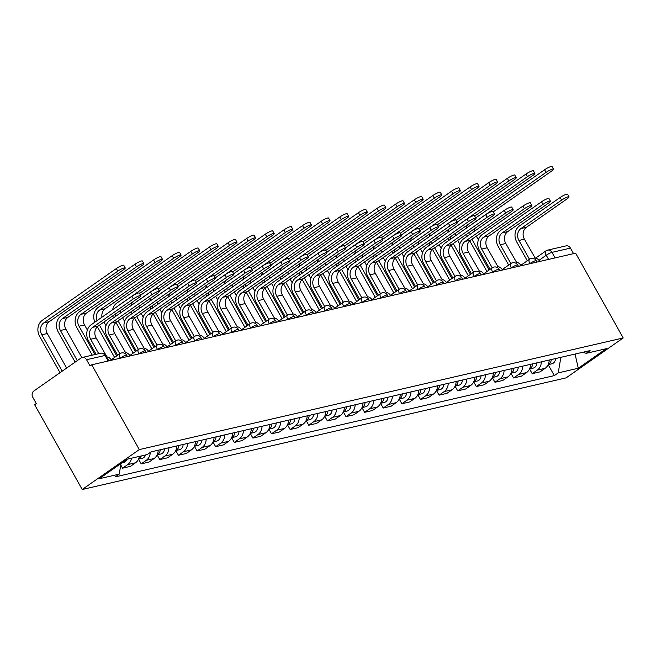 <?xml version="1.0" encoding="UTF-8"?>
<svg xmlns="http://www.w3.org/2000/svg" width="656" height="656" viewBox="0 0 656 656"><rect width="100%" height="100%" fill="white"/><g stroke="black" fill="none" stroke-linecap="round" stroke-linejoin="round"><path stroke-width="0.98" d="M91.733 364.793L90.061 365.958L86.567 359.726A4.674 3.985 -103 0 0 82.189 357.495A4.674 3.985 -103 0 0 80.983 358.037L33.874 390.968A4.674 3.985 -103 0 0 32.8 397.315L36.293 403.538L34.629 404.703L82.213 489.499L566.103 377.881L623.2 337.963L139.31 449.59L91.733 364.793L575.615 253.167L623.2 337.963M535.444 258.21L545.948 250.871A4.674 2.321 55 0 1 546.366 250.682A4.674 3.985 77 0 1 547.571 250.141L566.079 245.877A4.674 3.985 77 0 1 570.458 248.107L551.958 252.371A4.674 0.795 150.7 0 0 546.235 255.25L538.978 260.325M573.565 253.642L570.458 248.107M82.213 489.499L139.31 449.59M131.512 458.208A10.758 9.159 77 0 1 127.633 464.62L122.557 468.171L130.437 466.35L135.513 462.8A10.758 9.159 -103 0 0 139.392 456.387M120.77 464.989L122.557 468.171M150.298 452.419A10.758 9.159 77 0 1 146.255 460.323L141.179 463.874L149.051 462.054L154.127 458.511A10.758 9.159 -103 0 0 158.194 450.221M145.55 454.969A5.847 4.977 77 0 1 142.139 458.323L138.523 459.151L141.179 463.874M168.936 447.745A10.758 9.159 77 0 1 164.877 456.027L159.793 459.577L167.674 457.765L172.749 454.214A10.758 9.159 -103 0 0 176.808 445.924M164.467 448.778A5.847 4.977 77 0 1 160.753 454.026L157.145 454.854L159.793 459.577M187.55 443.448A10.758 9.159 77 0 1 183.491 451.738L178.416 455.28L186.296 453.468L191.372 449.918A10.758 9.159 -103 0 0 195.431 441.627M183.09 444.481A5.847 4.977 77 0 1 179.375 449.729L175.767 450.565L178.416 455.28M206.173 439.151A10.758 9.159 77 0 1 202.114 447.441L197.038 450.992L204.918 449.171L209.994 445.621A10.758 9.159 -103 0 0 214.053 437.339M201.712 440.184A5.847 4.977 77 0 1 197.997 445.432L194.389 446.269L197.038 450.992M224.795 434.854A10.758 9.159 77 0 1 220.736 443.144L215.66 446.695L223.532 444.875L228.608 441.324A10.758 9.159 -103 0 0 232.675 433.042M220.326 435.887A5.847 4.977 77 0 1 216.619 441.135L213.003 441.972L215.66 446.695M243.417 430.566A10.758 9.159 77 0 1 239.358 438.848L234.274 442.398L242.154 440.578L247.23 437.027A10.758 9.159 -103 0 0 251.289 428.745M238.948 431.591A5.847 4.977 77 0 1 235.233 436.847L231.625 437.675L234.274 442.398M262.031 426.269A10.758 9.159 77 0 1 257.972 434.551L252.896 438.101L260.776 436.281L265.852 432.739A10.758 9.159 -103 0 0 269.911 424.448M257.57 427.294A5.847 4.977 77 0 1 253.856 432.55L250.248 433.378L252.896 438.101M280.653 421.972A10.758 9.159 77 0 1 276.594 430.254L271.518 433.805L279.399 431.992L284.474 428.442A10.758 9.159 -103 0 0 288.533 420.152M268.87 429.081L271.518 433.805M299.275 417.675A10.758 9.159 77 0 1 295.216 425.965L290.141 429.508L298.013 427.696L303.097 424.145A10.758 9.159 -103 0 0 307.156 415.863M294.806 418.708A5.847 4.977 77 0 1 291.1 423.956L287.484 424.793L290.141 429.508M317.898 413.378A10.758 9.159 77 0 1 313.839 421.669L308.755 425.219L316.635 423.399L321.711 419.848A10.758 9.159 -103 0 0 325.77 411.566M313.429 414.412A5.847 4.977 77 0 1 309.714 419.66L306.106 420.496L308.755 425.219M336.512 409.09A10.758 9.159 77 0 1 332.453 417.372L327.377 420.922L335.257 419.102L340.333 415.551A10.758 9.159 -103 0 0 344.392 407.269M332.051 410.115A5.847 4.977 77 0 1 328.336 415.371L324.728 416.199L327.377 420.922M355.134 404.793A10.758 9.159 77 0 1 351.075 413.075L345.999 416.626L353.879 414.805L358.955 411.263A10.758 9.159 -103 0 0 363.014 402.973M350.673 405.818A5.847 4.977 77 0 1 346.958 411.074L343.35 411.902L345.999 416.626M373.756 400.496A10.758 9.159 77 0 1 369.697 408.778L364.621 412.329L372.493 410.517L377.577 406.966A10.758 9.159 -103 0 0 381.636 398.676M361.973 407.606L364.621 412.329M392.378 396.199A10.758 9.159 77 0 1 388.319 404.49L383.235 408.032L391.115 406.22L396.191 402.669A10.758 9.159 -103 0 0 400.25 394.387M387.909 397.233A5.847 4.977 77 0 1 384.195 402.481L380.587 403.317L383.235 408.032M410.992 391.903A10.758 9.159 77 0 1 406.933 400.193L401.857 403.743L409.738 401.923L414.813 398.372A10.758 9.159 -103 0 0 418.872 390.09M406.531 392.936A5.847 4.977 77 0 1 402.817 398.184L399.209 399.02L401.857 403.743M429.614 387.614A10.758 9.159 77 0 1 425.555 395.896L420.48 399.447L428.36 397.626L433.436 394.076A10.758 9.159 -103 0 0 437.495 385.794M425.154 388.639A5.847 4.977 77 0 1 421.439 393.887L417.831 394.723L420.48 399.447M448.237 383.317A10.758 9.159 77 0 1 444.178 391.599L439.102 395.15L446.974 393.329L452.058 389.787A10.758 9.159 -103 0 0 456.117 381.497M443.768 384.342A5.847 4.977 77 0 1 440.061 389.598L436.445 390.427L439.102 395.15M466.859 379.02A10.758 9.159 77 0 1 462.8 387.302L457.716 390.853L465.596 389.041L470.672 385.49A10.758 9.159 -103 0 0 474.731 377.2M462.39 380.054A5.847 4.977 77 0 1 458.675 385.302L455.067 386.13L457.716 390.853M485.481 374.724A10.758 9.159 77 0 1 481.414 383.014L476.338 386.556L484.218 384.744L489.294 381.193A10.758 9.159 -103 0 0 493.353 372.903M481.012 375.757A5.847 4.977 77 0 1 477.297 381.005L473.689 381.841L476.338 386.556M504.095 370.427A10.758 9.159 77 0 1 500.036 378.717L494.96 382.268L502.84 380.447L507.916 376.897A10.758 9.159 -103 0 0 511.975 368.615M499.634 371.46A5.847 4.977 77 0 1 495.92 376.708L492.312 377.544L494.96 382.268M522.717 366.13A10.758 9.159 77 0 1 518.658 374.42L513.582 377.971L521.454 376.15L526.538 372.6A10.758 9.159 -103 0 0 530.597 364.318M518.248 367.163A5.847 4.977 77 0 1 514.542 372.411L510.926 373.248L513.582 377.971M541.339 361.841A10.758 9.159 77 0 1 537.28 370.123L532.196 373.674L540.077 371.854L545.152 368.303A10.758 9.159 -103 0 0 549.211 360.021M536.87 362.866A5.847 4.977 77 0 1 533.156 368.123L529.548 368.951L532.196 373.674M121.024 463.489L119.22 474.14L99.171 478.765L127.133 459.216L147.19 454.592L151.101 451.861L590.105 350.591L586.193 353.322L606.251 348.697L578.28 368.246L558.231 372.87L560.855 357.34M119.22 474.14L115.308 476.879L554.312 375.609L558.231 372.87M555.493 358.57A5.847 4.977 77 0 1 551.778 363.826L548.17 364.654L554.312 375.609M582.758 352.28L586.193 353.322M575.066 354.06L578.28 368.246M96.071 354.297L88.478 340.759A11.808 10.061 77 0 1 91.184 324.736L131.889 296.282A5.379 0.918 -29.3 0 1 136.587 293.65A5.379 0.918 -29.3 0 1 139.326 293.019L140.794 295.635A5.379 0.918 150.7 0 0 138.047 296.258A5.379 0.918 150.7 0 0 133.357 298.898L92.652 327.352A8.766 7.47 -103 0 0 90.643 339.25L98.736 353.682M92.652 327.352L98.146 326.081L138.842 297.627A5.379 0.918 150.7 0 0 140.794 295.635M111.512 360.234A4.674 2.321 55 0 0 107.018 357.028L96.129 337.979A8.766 7.47 -103 0 1 98.146 326.081M60.032 372.682L39.622 336.307A11.808 10.061 77 0 1 42.337 320.284L116.325 268.558A5.379 0.918 -29.3 0 1 121.024 265.918A5.379 0.918 -29.3 0 1 123.763 265.295L125.23 267.902A5.379 0.918 150.7 0 0 122.492 268.534A5.379 0.918 150.7 0 0 117.793 271.166L43.796 322.891A8.766 7.47 -103 0 0 41.787 334.79L62.197 371.165M66.65 368.057L47.273 333.527A8.766 7.47 -103 0 1 49.29 321.629L123.287 269.903A5.379 0.918 150.7 0 0 125.23 267.902M126.887 459.389A5.847 4.977 77 0 1 123.517 462.611L121.663 463.046M117.654 355.273L107.092 336.462A11.808 10.061 77 0 1 109.806 320.44L150.511 291.994A5.379 0.918 -29.3 0 1 155.201 289.353A5.379 0.918 -29.3 0 1 157.948 288.722L159.408 291.338A5.379 0.918 150.7 0 0 156.669 291.961A5.379 0.918 150.7 0 0 151.979 294.601L111.274 323.055A8.766 7.47 -103 0 0 109.257 334.954L119.818 353.764M111.274 323.055L116.768 321.784L157.465 293.339A5.379 0.918 150.7 0 0 159.408 291.338M130.126 355.937A4.674 2.321 55 0 0 125.64 352.731L114.751 333.683A8.766 7.47 -103 0 1 116.768 321.784M136.268 350.976L125.714 332.166A11.808 10.061 77 0 1 128.428 316.143L169.133 287.697A5.379 0.918 -29.3 0 1 173.824 285.057A5.379 0.918 -29.3 0 1 176.562 284.433L178.03 287.041A5.379 0.918 150.7 0 0 175.291 287.672A5.379 0.918 150.7 0 0 170.593 290.305L129.896 318.759A8.766 7.47 -103 0 0 127.879 330.657L138.432 349.468M129.896 318.759L135.382 317.488L176.087 289.042A5.379 0.918 150.7 0 0 178.03 287.041M148.748 351.641A4.674 2.321 55 0 0 144.263 348.434L133.373 329.394A8.766 7.47 -103 0 1 135.382 317.488M75.137 362.12L58.245 332.01A11.808 10.061 77 0 1 60.951 315.987L134.947 264.261A5.379 0.918 -29.3 0 1 139.646 261.621A5.379 0.918 -29.3 0 1 142.385 260.998L143.853 263.605A5.379 0.918 150.7 0 0 141.106 264.237A5.379 0.918 150.7 0 0 136.415 266.877L62.418 318.595A8.766 7.47 -103 0 0 60.401 330.493L77.301 360.611M81.82 357.602L65.895 329.23A8.766 7.47 -103 0 1 67.912 317.332L141.901 265.606A5.379 0.918 150.7 0 0 143.853 263.605M141.253 455.961A5.847 4.977 77 0 1 138.564 459.077M92.275 355.175L76.859 327.713A11.808 10.061 77 0 1 79.573 311.69L153.57 259.965A5.379 0.918 -29.3 0 1 158.26 257.332A5.379 0.918 -29.3 0 1 161.007 256.701L162.467 259.317A5.379 0.918 150.7 0 0 159.728 259.94A5.379 0.918 150.7 0 0 155.037 262.58L81.041 314.298A8.766 7.47 -103 0 0 79.023 326.204L94.94 354.56M87.371 330.017L84.517 324.933A8.766 7.47 -103 0 1 86.526 313.035L160.523 261.309A5.379 0.918 150.7 0 0 162.467 259.317M160.171 449.762A5.847 4.977 77 0 1 157.178 454.78M154.89 346.688L144.336 327.877A11.808 10.061 77 0 1 147.051 311.854L187.747 283.4A5.379 0.918 -29.3 0 1 192.446 280.76A5.379 0.918 -29.3 0 1 195.185 280.137L196.652 282.744A5.379 0.918 150.7 0 0 193.914 283.376A5.379 0.918 150.7 0 0 189.215 286.016L148.51 314.462A8.766 7.47 -103 0 0 146.501 326.36L157.055 345.171M148.51 314.462L154.004 313.199L194.709 284.745A5.379 0.918 150.7 0 0 196.652 282.744M167.37 347.344A4.674 2.321 55 0 0 162.885 344.146L151.987 325.097A8.766 7.47 -103 0 1 154.004 313.199M173.512 342.391L162.959 323.58A11.808 10.061 77 0 1 165.665 307.557L206.369 279.103A5.379 0.918 -29.3 0 1 211.068 276.471A5.379 0.918 -29.3 0 1 213.807 275.84L215.275 278.456A5.379 0.918 150.7 0 0 212.528 279.079A5.379 0.918 150.7 0 0 207.837 281.719L167.132 310.165A8.766 7.47 -103 0 0 165.123 322.063L175.677 340.874M167.132 310.165L172.626 308.902L213.323 280.448A5.379 0.918 150.7 0 0 215.275 278.456M185.992 343.047A4.674 2.321 55 0 0 181.499 339.849L170.609 320.8A8.766 7.47 -103 0 1 172.626 308.902M192.134 338.094L181.573 319.283A11.808 10.061 77 0 1 184.287 303.261L224.992 274.807A5.379 0.918 -29.3 0 1 229.682 272.174A5.379 0.918 -29.3 0 1 232.429 271.543L233.889 274.159A5.379 0.918 150.7 0 0 231.15 274.782A5.379 0.918 150.7 0 0 226.459 277.422L185.755 305.868A8.766 7.47 -103 0 0 183.737 317.775L194.299 336.577M185.755 305.868L191.249 304.605L231.945 276.151A5.379 0.918 150.7 0 0 233.889 274.159M204.606 338.75A4.674 2.321 55 0 0 200.121 335.552L189.231 316.504A8.766 7.47 -103 0 1 191.249 304.605M94.866 322.17A11.808 10.061 77 0 1 98.195 307.393L172.192 255.668A5.379 0.918 -29.3 0 1 176.882 253.036A5.379 0.918 -29.3 0 1 179.621 252.404L181.089 255.02A5.379 0.918 150.7 0 0 178.35 255.643A5.379 0.918 150.7 0 0 173.651 258.284L99.663 310.009A8.766 7.47 -103 0 0 97.047 320.636M101.959 317.209A8.766 7.47 -103 0 1 105.149 308.738L179.145 257.013A5.379 0.918 150.7 0 0 181.089 255.02M103.927 322.039L105.993 325.72M99.466 325.155L116.735 355.921M178.793 445.473A5.847 4.977 77 0 1 175.8 450.483M114.57 357.43L97.342 326.737M112.627 309.747A11.808 10.061 77 0 1 116.817 303.097L190.806 251.379A5.379 0.918 -29.3 0 1 195.504 248.739A5.379 0.918 -29.3 0 1 198.243 248.107L199.711 250.723A5.379 0.918 150.7 0 0 196.972 251.346A5.379 0.918 150.7 0 0 192.274 253.987L118.277 305.712A8.766 7.47 -103 0 0 117.514 306.336M139.548 293.421L197.768 252.724A5.379 0.918 150.7 0 0 199.711 250.723M122.541 317.75L124.607 321.432M118.088 320.858L135.349 351.624M197.415 441.176A5.847 4.977 77 0 1 194.422 446.187M133.193 353.133L115.964 322.44M113.48 317.873A11.808 10.061 77 0 1 112.791 315.848M120.499 310.452A8.766 7.47 -103 0 0 120.581 312.912M115.095 314.232A8.766 7.47 -103 0 0 115.669 316.348M140.556 295.225L209.428 247.082A5.379 0.918 -29.3 0 1 214.127 244.442A5.379 0.918 -29.3 0 1 216.865 243.819L218.333 246.426A5.379 0.918 150.7 0 0 215.594 247.058A5.379 0.918 150.7 0 0 210.896 249.69L136.899 301.416A8.766 7.47 -103 0 0 136.128 302.039M158.17 289.124L216.382 248.427A5.379 0.918 150.7 0 0 218.333 246.426M141.163 313.453L143.229 317.135M136.71 316.561L153.971 347.327M216.029 436.88A5.847 4.977 77 0 1 213.044 441.89M151.807 348.836L134.587 318.144M132.102 313.576A11.808 10.061 77 0 1 131.413 311.551M131.249 305.458A11.808 10.061 77 0 1 132.512 302.055M139.121 306.155A8.766 7.47 -103 0 0 139.195 308.615M133.717 309.935A8.766 7.47 -103 0 0 134.291 312.051M210.756 333.797L200.195 314.987A11.808 10.061 77 0 1 202.909 298.964L243.614 270.518A5.379 0.918 -29.3 0 1 248.304 267.878A5.379 0.918 -29.3 0 1 251.043 267.246L252.511 269.862A5.379 0.918 150.7 0 0 249.772 270.485A5.379 0.918 150.7 0 0 245.073 273.126L204.377 301.58A8.766 7.47 -103 0 0 202.36 313.478L212.913 332.289M204.377 301.58L209.863 300.309L250.567 271.863A5.379 0.918 150.7 0 0 252.511 269.862M223.229 334.462A4.674 2.321 55 0 0 218.743 331.255L207.854 312.207A8.766 7.47 -103 0 1 209.863 300.309M159.178 290.928L228.05 242.786A5.379 0.918 -29.3 0 1 232.749 240.145A5.379 0.918 -29.3 0 1 235.488 239.522L236.947 242.13A5.379 0.918 150.7 0 0 234.208 242.761A5.379 0.918 150.7 0 0 229.518 245.393L155.521 297.119A8.766 7.47 -103 0 0 154.75 297.742M176.784 284.827L235.004 244.13A5.379 0.918 150.7 0 0 236.947 242.13M159.785 309.156L161.852 312.838M155.333 312.272L172.594 343.031M234.651 432.583A5.847 4.977 77 0 1 231.658 437.601M170.429 344.548L153.201 313.847M150.724 309.279A11.808 10.061 77 0 1 150.027 307.254M149.871 301.161A11.808 10.061 77 0 1 151.134 297.758M157.743 301.867A8.766 7.47 -103 0 0 157.817 304.318M152.34 305.639A8.766 7.47 -103 0 0 152.905 307.754M229.37 329.501L218.817 310.69A11.808 10.061 77 0 1 221.531 294.667L262.228 266.221A5.379 0.918 -29.3 0 1 266.926 263.581A5.379 0.918 -29.3 0 1 269.665 262.958L271.133 265.565A5.379 0.918 150.7 0 0 268.394 266.197A5.379 0.918 150.7 0 0 263.696 268.829L222.991 297.283A8.766 7.47 -103 0 0 220.982 309.181L231.535 327.992M222.991 297.283L228.485 296.012L269.19 267.566A5.379 0.918 150.7 0 0 271.133 265.565M241.851 330.165A4.674 2.321 55 0 0 237.365 326.959L226.468 307.91A8.766 7.47 -103 0 1 228.485 296.012M177.801 286.631L246.672 238.489A5.379 0.918 -29.3 0 1 251.363 235.848A5.379 0.918 -29.3 0 1 254.102 235.225L255.569 237.833A5.379 0.918 150.7 0 0 252.831 238.464A5.379 0.918 150.7 0 0 248.132 241.105L174.143 292.822A8.766 7.47 -103 0 0 173.373 293.453M195.406 280.53L253.626 239.834A5.379 0.918 150.7 0 0 255.569 237.833M178.407 304.86L180.474 308.541M173.947 307.976L191.216 338.734M253.273 428.286A5.847 4.977 77 0 1 250.28 433.304M189.051 340.251L171.823 309.558M169.346 304.983A11.808 10.061 77 0 1 168.649 302.957M168.485 296.865A11.808 10.061 77 0 1 169.756 293.462M176.366 297.57A8.766 7.47 -103 0 0 176.439 300.03M170.954 301.35A8.766 7.47 -103 0 0 171.528 303.457M247.993 325.212L237.439 306.401A11.808 10.061 77 0 1 240.145 290.37L280.85 261.924A5.379 0.918 -29.3 0 1 285.549 259.284A5.379 0.918 -29.3 0 1 288.287 258.661L289.755 261.268A5.379 0.918 150.7 0 0 287.008 261.9A5.379 0.918 150.7 0 0 282.318 264.532L241.613 292.986A8.766 7.47 -103 0 0 239.604 304.884L250.157 323.695M241.613 292.986L247.107 291.723L287.804 263.269A5.379 0.918 150.7 0 0 289.755 261.268M260.473 325.868A4.674 2.321 55 0 0 255.979 322.67L245.09 303.621A8.766 7.47 -103 0 1 247.107 291.723M196.423 282.334L265.286 234.192A5.379 0.918 -29.3 0 1 269.985 231.56A5.379 0.918 -29.3 0 1 272.724 230.928L274.192 233.544A5.379 0.918 150.7 0 0 271.453 234.167A5.379 0.918 150.7 0 0 266.754 236.808L192.757 288.533A8.766 7.47 -103 0 0 191.995 289.157M214.028 276.233L272.248 235.537A5.379 0.918 150.7 0 0 274.192 233.544M197.021 300.563L199.088 304.245M192.569 303.679L209.83 334.437M271.896 423.997A5.847 4.977 77 0 1 268.903 429.008M276.192 423.005A5.847 4.977 77 0 1 272.478 428.253L268.87 429.09M207.673 335.954L190.445 305.261M187.96 300.694A11.808 10.061 77 0 1 187.272 298.66M187.108 292.568A11.808 10.061 77 0 1 188.379 289.173M194.98 293.273A8.766 7.47 -103 0 0 195.062 295.733M189.576 297.053A8.766 7.47 -103 0 0 190.15 299.161M266.615 320.915L256.053 302.104A11.808 10.061 77 0 1 258.767 286.082L299.472 257.628A5.379 0.918 -29.3 0 1 304.163 254.987A5.379 0.918 -29.3 0 1 306.91 254.364L308.369 256.972A5.379 0.918 150.7 0 0 305.63 257.603A5.379 0.918 150.7 0 0 300.94 260.243L260.235 288.689A8.766 7.47 -103 0 0 258.218 300.587L268.78 319.398M260.235 288.689L265.729 287.426L306.426 258.972A5.379 0.918 150.7 0 0 308.369 256.972M279.087 321.571A4.674 2.321 55 0 0 274.602 318.373L263.712 299.325A8.766 7.47 -103 0 1 265.729 287.426M215.037 278.037L283.909 229.903A5.379 0.918 -29.3 0 1 288.607 227.263A5.379 0.918 -29.3 0 1 291.346 226.632L292.814 229.247A5.379 0.918 150.7 0 0 290.075 229.871A5.379 0.918 150.7 0 0 285.376 232.511L211.38 284.237A8.766 7.47 -103 0 0 210.609 284.86M232.65 271.937L290.87 231.248A5.379 0.918 150.7 0 0 292.814 229.247M215.644 296.274L217.71 299.956M211.191 299.382L228.452 330.148M290.51 419.701A5.847 4.977 77 0 1 287.525 424.711M226.287 331.657L209.067 300.965M206.583 296.397A11.808 10.061 77 0 1 205.894 294.372M205.73 288.271A11.808 10.061 77 0 1 207.001 284.876M213.602 288.976A8.766 7.47 -103 0 0 213.676 291.436M208.198 292.756A8.766 7.47 -103 0 0 208.772 294.872M285.237 316.618L274.675 297.808A11.808 10.061 77 0 1 277.39 281.785L318.094 253.331A5.379 0.918 -29.3 0 1 322.785 250.699A5.379 0.918 -29.3 0 1 325.524 250.067L326.991 252.683A5.379 0.918 150.7 0 0 324.253 253.306A5.379 0.918 150.7 0 0 319.554 255.947L278.857 284.392A8.766 7.47 -103 0 0 276.84 296.291L287.394 315.101M278.857 284.392L284.343 283.13L325.048 254.676A5.379 0.918 150.7 0 0 326.991 252.683M297.709 317.274A4.674 2.321 55 0 0 293.224 314.076L282.334 295.028A8.766 7.47 -103 0 1 284.343 283.13M303.851 312.322L293.298 293.511A11.808 10.061 77 0 1 296.012 277.488L336.708 249.034A5.379 0.918 -29.3 0 1 341.407 246.402A5.379 0.918 -29.3 0 1 344.146 245.77L345.614 248.386A5.379 0.918 150.7 0 0 342.875 249.009A5.379 0.918 150.7 0 0 338.176 251.65L297.48 280.104A8.766 7.47 -103 0 0 295.462 292.002L306.016 310.813M297.48 280.104L302.965 278.833L343.67 250.387A5.379 0.918 150.7 0 0 345.614 248.386M316.331 312.986A4.674 2.321 55 0 0 311.846 309.78L300.948 290.731A8.766 7.47 -103 0 1 302.965 278.833M322.473 308.025L311.92 289.214A11.808 10.061 77 0 1 314.634 273.191L355.331 244.745A5.379 0.918 -29.3 0 1 360.029 242.105A5.379 0.918 -29.3 0 1 362.768 241.474L364.236 244.089A5.379 0.918 150.7 0 0 361.489 244.721A5.379 0.918 150.7 0 0 356.798 247.353L316.094 275.807A8.766 7.47 -103 0 0 314.085 287.705L324.638 306.516M316.094 275.807L321.588 274.536L362.284 246.09A5.379 0.918 150.7 0 0 364.236 244.089M334.954 308.689A4.674 2.321 55 0 0 330.46 305.483L319.57 286.434A8.766 7.47 -103 0 1 321.588 274.536M341.095 303.728L330.534 284.925A11.808 10.061 77 0 1 333.248 268.894L373.953 240.449A5.379 0.918 -29.3 0 1 378.643 237.808A5.379 0.918 -29.3 0 1 381.39 237.185L382.85 239.793A5.379 0.918 150.7 0 0 380.111 240.424A5.379 0.918 150.7 0 0 375.421 243.056L334.716 271.51A8.766 7.47 -103 0 0 332.699 283.408L343.26 302.219M334.716 271.51L340.21 270.247L380.906 241.793A5.379 0.918 150.7 0 0 382.85 239.793M353.568 304.392A4.674 2.321 55 0 0 349.082 301.186L338.193 282.146A8.766 7.47 -103 0 1 340.21 270.247M359.718 299.439L349.156 280.629A11.808 10.061 77 0 1 351.87 264.606L392.575 236.152A5.379 0.918 -29.3 0 1 397.265 233.511A5.379 0.918 -29.3 0 1 400.004 232.888L401.472 235.496A5.379 0.918 150.7 0 0 398.733 236.127A5.379 0.918 150.7 0 0 394.035 238.768L353.338 267.213A8.766 7.47 -103 0 0 351.321 279.112L361.874 297.922M353.338 267.213L358.824 265.951L399.529 237.497A5.379 0.918 150.7 0 0 401.472 235.496M372.19 300.095A4.674 2.321 55 0 0 367.704 296.897L356.815 277.849A8.766 7.47 -103 0 1 358.824 265.951M378.332 295.143L367.778 276.332A11.808 10.061 77 0 1 370.492 260.309L411.189 231.855A5.379 0.918 -29.3 0 1 415.888 229.223A5.379 0.918 -29.3 0 1 418.626 228.591L420.094 231.207A5.379 0.918 150.7 0 0 417.355 231.83A5.379 0.918 150.7 0 0 412.657 234.471L371.96 262.917A8.766 7.47 -103 0 0 369.943 274.815L380.496 293.626M371.96 262.917L377.446 261.654L418.151 233.2A5.379 0.918 150.7 0 0 420.094 231.207M390.812 295.799A4.674 2.321 55 0 0 386.327 292.601L375.429 273.552A8.766 7.47 -103 0 1 377.446 261.654M233.659 273.749L302.531 225.607A5.379 0.918 -29.3 0 1 307.229 222.966A5.379 0.918 -29.3 0 1 309.968 222.343L311.428 224.951A5.379 0.918 150.7 0 0 308.689 225.582A5.379 0.918 150.7 0 0 303.999 228.214L230.002 279.94A8.766 7.47 -103 0 0 229.231 280.563M251.264 267.648L309.484 226.951A5.379 0.918 150.7 0 0 311.428 224.951M234.266 291.977L236.332 295.659M229.813 295.085L247.074 325.852M309.132 415.404A5.847 4.977 77 0 1 306.147 420.414M244.909 327.36L227.681 296.668M225.205 292.1A11.808 10.061 77 0 1 224.508 290.075M224.352 283.974A11.808 10.061 77 0 1 225.615 280.579M232.224 284.679A8.766 7.47 -103 0 0 232.298 287.139M226.82 288.46A8.766 7.47 -103 0 0 227.386 290.575M252.281 269.452L321.153 221.31A5.379 0.918 -29.3 0 1 325.843 218.669A5.379 0.918 -29.3 0 1 328.582 218.046L330.05 220.654A5.379 0.918 150.7 0 0 327.311 221.285A5.379 0.918 150.7 0 0 322.613 223.917L248.624 275.643A8.766 7.47 -103 0 0 247.853 276.266M269.887 263.351L328.107 222.655A5.379 0.918 150.7 0 0 330.05 220.654M252.888 287.681L254.954 291.362M248.427 290.797L265.696 321.555M327.754 411.107A5.847 4.977 77 0 1 324.761 416.125M263.532 323.072L246.303 292.371M243.827 287.804A11.808 10.061 77 0 1 243.13 285.778M242.966 279.686A11.808 10.061 77 0 1 244.237 276.283M250.846 280.391A8.766 7.47 -103 0 0 250.92 282.843M245.434 284.163A8.766 7.47 -103 0 0 246.008 286.278M270.903 265.155L339.767 217.013A5.379 0.918 -29.3 0 1 344.466 214.373A5.379 0.918 -29.3 0 1 347.204 213.749L348.672 216.357A5.379 0.918 150.7 0 0 345.933 216.988A5.379 0.918 150.7 0 0 341.235 219.629L267.238 271.346A8.766 7.47 -103 0 0 266.475 271.978M288.509 259.054L346.729 218.358A5.379 0.918 150.7 0 0 348.672 216.357M271.502 283.384L273.568 287.066M267.049 286.5L284.31 317.258M346.376 406.81A5.847 4.977 77 0 1 343.383 411.829M282.154 318.775L264.926 288.082M262.441 283.507A11.808 10.061 77 0 1 261.752 281.481M261.588 275.389A11.808 10.061 77 0 1 262.859 271.986M269.46 276.094A8.766 7.47 -103 0 0 269.542 278.554M264.056 279.874A8.766 7.47 -103 0 0 264.63 281.982M289.517 260.858L358.389 212.716A5.379 0.918 -29.3 0 1 363.088 210.084A5.379 0.918 -29.3 0 1 365.827 209.453L367.294 212.068A5.379 0.918 150.7 0 0 364.556 212.692A5.379 0.918 150.7 0 0 359.857 215.332L285.86 267.058A8.766 7.47 -103 0 0 285.089 267.681M307.131 254.758L365.351 214.061A5.379 0.918 150.7 0 0 367.294 212.068M290.124 279.087L292.191 282.769M285.672 282.203L302.933 312.961M364.99 402.513A5.847 4.977 77 0 1 362.005 407.532M369.287 401.529A5.847 4.977 77 0 1 365.581 406.777L361.964 407.606M300.768 314.478L283.548 283.786M281.063 279.218A11.808 10.061 77 0 1 280.374 277.185M280.21 271.092A11.808 10.061 77 0 1 281.481 267.697M288.082 271.797A8.766 7.47 -103 0 0 288.156 274.257M282.679 275.577A8.766 7.47 -103 0 0 283.253 277.685M308.14 256.562L377.011 208.419A5.379 0.918 -29.3 0 1 381.71 205.787A5.379 0.918 -29.3 0 1 384.449 205.156L385.908 207.772A5.379 0.918 150.7 0 0 383.17 208.395A5.379 0.918 150.7 0 0 378.479 211.035L304.482 262.761A8.766 7.47 -103 0 0 303.712 263.384M325.745 250.461L383.965 209.772A5.379 0.918 150.7 0 0 385.908 207.772M308.746 274.79L310.813 278.472M304.294 277.906L321.555 308.673M383.612 398.225A5.847 4.977 77 0 1 380.628 403.235M319.39 310.181L302.17 279.489M299.685 274.921A11.808 10.061 77 0 1 298.988 272.888M298.833 266.795A11.808 10.061 77 0 1 300.095 263.4M306.705 267.5A8.766 7.47 -103 0 0 306.778 269.96M301.301 271.281A8.766 7.47 -103 0 0 301.867 273.388M326.762 252.265L395.634 204.131A5.379 0.918 -29.3 0 1 400.324 201.49A5.379 0.918 -29.3 0 1 403.063 200.859L404.531 203.475A5.379 0.918 150.7 0 0 401.792 204.106A5.379 0.918 150.7 0 0 397.093 206.738L323.105 258.464A8.766 7.47 -103 0 0 322.334 259.087M344.367 246.172L402.587 205.476A5.379 0.918 150.7 0 0 404.531 203.475M327.369 270.502L329.435 274.183M322.916 273.609L340.177 304.376M402.235 393.928A5.847 4.977 77 0 1 399.242 398.938M338.012 305.885L320.784 275.192M318.308 270.625A11.808 10.061 77 0 1 317.611 268.599M317.447 262.498A11.808 10.061 77 0 1 318.718 259.104M325.327 263.204A8.766 7.47 -103 0 0 325.401 265.664M319.915 266.984A8.766 7.47 -103 0 0 320.489 269.099M396.954 290.846L386.4 272.035A11.808 10.061 77 0 1 389.115 256.012L429.811 227.558A5.379 0.918 -29.3 0 1 434.51 224.926A5.379 0.918 -29.3 0 1 437.249 224.295L438.716 226.91A5.379 0.918 150.7 0 0 435.969 227.534A5.379 0.918 150.7 0 0 431.279 230.174L390.574 258.628A8.766 7.47 -103 0 0 388.565 270.526L399.119 289.337M390.574 258.628L396.068 257.357L436.765 228.903A5.379 0.918 150.7 0 0 438.716 226.91M409.434 291.51A4.674 2.321 55 0 0 404.941 288.304L394.051 269.255A8.766 7.47 -103 0 1 396.068 257.357M345.384 247.976L414.248 199.834A5.379 0.918 -29.3 0 1 418.946 197.194A5.379 0.918 -29.3 0 1 421.685 196.57L423.153 199.178A5.379 0.918 150.7 0 0 420.414 199.809A5.379 0.918 150.7 0 0 415.715 202.442L341.719 254.167A8.766 7.47 -103 0 0 340.956 254.79M362.989 241.875L421.209 201.179A5.379 0.918 150.7 0 0 423.153 199.178M345.983 266.205L348.049 269.887M341.53 269.321L358.791 300.079M420.857 389.631A5.847 4.977 77 0 1 417.864 394.641M356.634 301.588L339.406 270.895M336.922 266.328A11.808 10.061 77 0 1 336.233 264.302M336.069 258.21A11.808 10.061 77 0 1 337.34 254.807M343.941 258.915A8.766 7.47 -103 0 0 344.023 261.367M338.537 262.687A8.766 7.47 -103 0 0 339.111 264.803M415.576 286.549L405.023 267.738A11.808 10.061 77 0 1 407.729 251.715L448.433 223.27A5.379 0.918 -29.3 0 1 453.124 220.629A5.379 0.918 -29.3 0 1 455.871 219.998L457.33 222.614A5.379 0.918 150.7 0 0 454.592 223.237A5.379 0.918 150.7 0 0 449.901 225.877L409.196 254.331A8.766 7.47 -103 0 0 407.179 266.229L417.741 285.04M409.196 254.331L414.69 253.06L455.387 224.614A5.379 0.918 150.7 0 0 457.33 222.614M428.048 287.213A4.674 2.321 55 0 0 423.563 284.007L412.673 264.958A8.766 7.47 -103 0 1 414.69 253.06M363.998 243.679L432.87 195.537A5.379 0.918 -29.3 0 1 437.568 192.897A5.379 0.918 -29.3 0 1 440.307 192.274L441.775 194.881A5.379 0.918 150.7 0 0 439.036 195.513A5.379 0.918 150.7 0 0 434.338 198.153L360.341 249.87A8.766 7.47 -103 0 0 359.57 250.494M381.612 237.579L439.832 196.882A5.379 0.918 150.7 0 0 441.775 194.881M364.605 261.908L366.671 265.59M360.152 265.024L377.413 295.782M439.471 385.334A5.847 4.977 77 0 1 436.486 390.353M375.248 297.299L358.028 266.607M355.544 262.031A11.808 10.061 77 0 1 354.855 260.006M354.691 253.913A11.808 10.061 77 0 1 355.962 250.51M362.563 254.618A8.766 7.47 -103 0 0 362.637 257.078M357.159 258.39A8.766 7.47 -103 0 0 357.733 260.506M434.198 282.252L423.637 263.441A11.808 10.061 77 0 1 426.351 247.419L467.056 218.973A5.379 0.918 -29.3 0 1 471.746 216.332A5.379 0.918 -29.3 0 1 474.485 215.709L475.953 218.317A5.379 0.918 150.7 0 0 473.214 218.948A5.379 0.918 150.7 0 0 468.515 221.58L427.819 250.034A8.766 7.47 -103 0 0 425.801 261.933L436.355 280.743M427.819 250.034L433.304 248.763L474.009 220.318A5.379 0.918 150.7 0 0 475.953 218.317M446.67 282.916A4.674 2.321 55 0 0 442.185 279.71L431.295 260.67A8.766 7.47 -103 0 1 433.304 248.763M382.62 239.383L451.492 191.24A5.379 0.918 -29.3 0 1 456.191 188.608A5.379 0.918 -29.3 0 1 458.929 187.977L460.389 190.593A5.379 0.918 150.7 0 0 457.65 191.216A5.379 0.918 150.7 0 0 452.96 193.856L378.963 245.574A8.766 7.47 -103 0 0 378.192 246.205M400.226 233.282L458.446 192.585A5.379 0.918 150.7 0 0 460.389 190.593M383.227 257.611L385.293 261.293M378.774 260.727L396.035 291.485M458.093 381.038A5.847 4.977 77 0 1 455.108 386.056M393.871 293.002L376.651 262.31M374.166 257.734A11.808 10.061 77 0 1 373.469 255.709M373.313 249.616A11.808 10.061 77 0 1 374.576 246.213M381.185 250.321A8.766 7.47 -103 0 0 381.259 252.781M375.781 254.102A8.766 7.47 -103 0 0 376.347 256.209M452.812 277.964L442.259 259.153A11.808 10.061 77 0 1 444.973 243.13L485.67 214.676A5.379 0.918 -29.3 0 1 490.368 212.036A5.379 0.918 -29.3 0 1 493.107 211.412L494.575 214.02A5.379 0.918 150.7 0 0 491.836 214.651A5.379 0.918 150.7 0 0 487.137 217.292L446.441 245.738A8.766 7.47 -103 0 0 444.424 257.636L454.977 276.447M446.441 245.738L451.927 244.475L492.631 216.021A5.379 0.918 150.7 0 0 494.575 214.02M465.293 278.62A4.674 2.321 55 0 0 460.807 275.422L449.918 256.373A8.766 7.47 -103 0 1 451.927 244.475M401.242 235.086L470.114 186.944A5.379 0.918 -29.3 0 1 474.805 184.311A5.379 0.918 -29.3 0 1 477.543 183.68L479.011 186.296A5.379 0.918 150.7 0 0 476.272 186.919A5.379 0.918 150.7 0 0 471.574 189.559L397.585 241.285A8.766 7.47 -103 0 0 396.814 241.908M418.848 228.985L477.068 188.288A5.379 0.918 150.7 0 0 479.011 186.296M401.849 253.314L403.916 256.996M397.397 256.43L414.658 287.197M476.715 376.749A5.847 4.977 77 0 1 473.722 381.759M412.493 288.706L395.265 258.013M392.788 253.446A11.808 10.061 77 0 1 392.091 251.412M391.927 245.319A11.808 10.061 77 0 1 393.198 241.925M399.807 246.025A8.766 7.47 -103 0 0 399.881 248.485M394.395 249.805A8.766 7.47 -103 0 0 394.969 251.912M471.434 273.667L460.881 254.856A11.808 10.061 77 0 1 463.595 238.833L504.292 210.379A5.379 0.918 -29.3 0 1 508.99 207.739A5.379 0.918 -29.3 0 1 511.729 207.116L513.197 209.723A5.379 0.918 150.7 0 0 510.458 210.355A5.379 0.918 150.7 0 0 505.76 212.995L465.055 241.441A8.766 7.47 -103 0 0 463.046 253.339L473.599 272.15M465.055 241.441L470.549 240.178L511.245 211.724A5.379 0.918 150.7 0 0 513.197 209.723M483.915 274.323A4.674 2.321 55 0 0 479.421 271.125L468.532 252.076A8.766 7.47 -103 0 1 470.549 240.178M419.865 230.789L488.728 182.655A5.379 0.918 -29.3 0 1 493.427 180.015A5.379 0.918 -29.3 0 1 496.166 179.383L497.633 181.999A5.379 0.918 150.7 0 0 494.895 182.622A5.379 0.918 150.7 0 0 490.196 185.263L416.199 236.988A8.766 7.47 -103 0 0 415.437 237.611M437.47 224.696L495.69 184A5.379 0.918 150.7 0 0 497.633 181.999M420.463 249.026L422.53 252.708M416.011 252.134L433.272 282.9M495.337 372.452A5.847 4.977 77 0 1 492.344 377.462M431.115 284.409L413.887 253.716M411.41 249.149A11.808 10.061 77 0 1 410.713 247.123M410.549 241.023A11.808 10.061 77 0 1 411.82 237.628M418.421 241.728A8.766 7.47 -103 0 0 418.503 244.188M413.018 245.508A8.766 7.47 -103 0 0 413.592 247.624M490.057 269.37L479.503 250.559A11.808 10.061 77 0 1 482.209 234.536L522.914 206.082A5.379 0.918 -29.3 0 1 527.604 203.45A5.379 0.918 -29.3 0 1 530.351 202.819L531.811 205.435A5.379 0.918 150.7 0 0 529.072 206.058A5.379 0.918 150.7 0 0 524.382 208.698L483.677 237.144A8.766 7.47 -103 0 0 481.66 249.05L492.221 267.853M483.677 237.144L489.171 235.881L529.868 207.427A5.379 0.918 150.7 0 0 531.811 205.435M502.529 270.026A4.674 2.321 55 0 0 498.043 266.828L487.154 247.779A8.766 7.47 -103 0 1 489.171 235.881M438.479 226.5L507.35 178.358A5.379 0.918 -29.3 0 1 512.049 175.718A5.379 0.918 -29.3 0 1 514.788 175.095L516.256 177.702A5.379 0.918 150.7 0 0 513.517 178.334A5.379 0.918 150.7 0 0 508.818 180.966L434.821 232.691A8.766 7.47 -103 0 0 434.051 233.315M456.092 220.4L514.312 179.703A5.379 0.918 150.7 0 0 516.256 177.702M439.085 244.729L441.152 248.411M434.633 247.837L451.894 278.603M513.951 368.155A5.847 4.977 77 0 1 510.967 373.166M449.729 280.112L432.509 249.419M430.024 244.852A11.808 10.061 77 0 1 429.336 242.827M429.172 236.734A11.808 10.061 77 0 1 430.443 233.331M437.044 237.431A8.766 7.47 -103 0 0 437.117 239.891M431.64 241.211A8.766 7.47 -103 0 0 432.214 243.327M508.679 265.073L498.117 246.262A11.808 10.061 77 0 1 500.831 230.24L541.536 201.794A5.379 0.918 -29.3 0 1 546.227 199.153A5.379 0.918 -29.3 0 1 548.965 198.522L550.433 201.138A5.379 0.918 150.7 0 0 547.694 201.761A5.379 0.918 150.7 0 0 542.996 204.401L502.299 232.855A8.766 7.47 -103 0 0 500.282 244.754L510.844 263.564M502.299 232.855L507.785 231.584L548.49 203.139A5.379 0.918 150.7 0 0 550.433 201.138M521.151 265.737A4.674 2.321 55 0 0 516.666 262.531L505.776 243.483A8.766 7.47 -103 0 1 507.785 231.584M457.101 222.204L525.973 174.061A5.379 0.918 -29.3 0 1 530.671 171.421A5.379 0.918 -29.3 0 1 533.41 170.798L534.87 173.405A5.379 0.918 150.7 0 0 532.131 174.037A5.379 0.918 150.7 0 0 527.44 176.669L453.444 228.395A8.766 7.47 -103 0 0 452.673 229.018M474.706 216.103L532.926 175.406A5.379 0.918 150.7 0 0 534.87 173.405M457.708 240.432L459.774 244.114M453.255 243.548L470.516 274.306M532.574 363.859A5.847 4.977 77 0 1 529.589 368.877M468.351 275.823L451.131 245.123M448.647 240.555A11.808 10.061 77 0 1 447.95 238.53M447.794 232.437A11.808 10.061 77 0 1 449.057 229.034M455.666 233.142A8.766 7.47 -103 0 0 455.74 235.594M450.262 236.914A8.766 7.47 -103 0 0 450.828 239.03M527.293 260.776L516.739 241.966A11.808 10.061 77 0 1 519.454 225.943L560.15 197.497A5.379 0.918 -29.3 0 1 564.849 194.857A5.379 0.918 -29.3 0 1 567.588 194.233L569.055 196.841A5.379 0.918 150.7 0 0 566.317 197.472A5.379 0.918 150.7 0 0 561.618 200.105L520.921 228.559A8.766 7.47 -103 0 0 518.904 240.457L529.458 259.268M520.921 228.559L526.407 227.288L567.112 198.842A5.379 0.918 150.7 0 0 569.055 196.841M539.773 261.441A4.674 2.321 55 0 0 535.288 258.234L524.398 239.186A8.766 7.47 -103 0 1 526.407 227.288M475.723 217.907L544.595 169.765A5.379 0.918 -29.3 0 1 549.285 167.124A5.379 0.918 -29.3 0 1 552.024 166.501L553.492 169.109A5.379 0.918 150.7 0 0 550.753 169.74A5.379 0.918 150.7 0 0 546.063 172.38L472.066 224.098A8.766 7.47 -103 0 0 471.295 224.729M493.328 211.806L551.548 171.109A5.379 0.918 150.7 0 0 553.492 169.109M476.33 236.135L478.396 239.817M471.877 239.251L489.138 270.01M551.196 359.562A5.847 4.977 77 0 1 548.203 364.58M486.973 271.527L469.745 240.834M467.269 236.258A11.808 10.061 77 0 1 466.572 234.233M466.408 228.14A11.808 10.061 77 0 1 467.679 224.737M474.288 228.846A8.766 7.47 -103 0 0 474.362 231.306M468.876 232.626A8.766 7.47 -103 0 0 469.45 234.733M537.084 262.056L536.337 260.727A4.674 0.795 150.7 0 0 535.591 260.686A4.674 0.795 150.7 0 0 529.876 263.564L529.54 263.802M529.95 263.704L529.876 263.564A4.674 2.321 -125 0 1 529.581 259.186L520.856 265.278M518.47 266.352L517.715 265.024A4.674 0.795 150.7 0 0 516.969 264.983A4.674 0.795 150.7 0 0 511.254 267.861L510.917 268.099M511.327 268.001L511.254 267.861A4.674 2.321 -125 0 1 510.958 263.474L502.242 269.575M499.847 270.649L499.101 269.313A4.674 0.795 150.7 0 0 498.347 269.28A4.674 0.795 150.7 0 0 492.631 272.158L492.295 272.388M492.713 272.297L492.631 272.158A4.674 2.321 -125 0 1 492.344 267.771L483.62 273.872M481.225 274.946L480.479 273.609A4.674 0.795 150.7 0 0 479.733 273.577A4.674 0.795 150.7 0 0 474.009 276.455L473.673 276.684M474.091 276.594L474.009 276.455A4.674 2.321 -125 0 1 473.722 272.068L464.997 278.169M462.603 279.243L461.857 277.906A4.674 0.795 150.7 0 0 461.111 277.865A4.674 0.795 150.7 0 0 455.395 280.743L455.059 280.981M455.469 280.883L455.395 280.743A4.674 2.321 -125 0 1 455.1 276.365L446.375 282.457M443.989 283.531L443.235 282.203A4.674 0.795 150.7 0 0 442.488 282.162A4.674 0.795 150.7 0 0 436.773 285.04L436.437 285.278M436.847 285.18L436.773 285.04A4.674 2.321 -125 0 1 436.478 280.661L427.761 286.754M425.367 287.828L424.621 286.5A4.674 0.795 150.7 0 0 423.866 286.459A4.674 0.795 150.7 0 0 418.151 289.337L417.815 289.575M418.233 289.476L418.151 289.337A4.674 2.321 -125 0 1 417.864 284.95L409.139 291.051M406.745 292.125L405.998 290.797A4.674 0.795 150.7 0 0 405.252 290.756A4.674 0.795 150.7 0 0 399.529 293.634L399.192 293.863M399.611 293.773L399.529 293.634A4.674 2.321 -125 0 1 399.242 289.247L390.517 295.348M388.122 296.422L387.376 295.085A4.674 0.795 150.7 0 0 386.63 295.052A4.674 0.795 150.7 0 0 380.915 297.931L380.578 298.16M380.988 298.07L380.915 297.931A4.674 2.321 -125 0 1 380.619 293.544L371.895 299.644M369.508 300.719L368.754 299.382A4.674 0.795 150.7 0 0 368.008 299.341A4.674 0.795 150.7 0 0 362.292 302.219L361.956 302.457M362.366 302.359L362.292 302.219A4.674 2.321 -125 0 1 361.997 297.84L353.272 303.933M350.886 305.015L350.14 303.679A4.674 0.795 150.7 0 0 349.386 303.638A4.674 0.795 150.7 0 0 343.67 306.516L343.334 306.754M343.752 306.655L343.67 306.516A4.674 2.321 -125 0 1 343.383 302.137L334.658 308.23M332.264 309.304L331.518 307.976A4.674 0.795 150.7 0 0 330.763 307.935A4.674 0.795 150.7 0 0 325.048 310.813L324.712 311.051M325.13 310.952L325.048 310.813A4.674 2.321 -125 0 1 324.761 306.426L316.036 312.527M313.642 313.601L312.896 312.272A4.674 0.795 150.7 0 0 312.149 312.231A4.674 0.795 150.7 0 0 306.434 315.11L306.098 315.347M306.508 315.249L306.434 315.11A4.674 2.321 -125 0 1 306.139 310.723L297.414 316.823M295.028 317.898L294.273 316.561A4.674 0.795 150.7 0 0 293.527 316.528A4.674 0.795 150.7 0 0 287.812 319.406L287.476 319.636M287.886 319.546L287.812 319.406A4.674 2.321 -125 0 1 287.517 315.019L278.792 321.12M276.406 322.194L275.659 320.858A4.674 0.795 150.7 0 0 274.905 320.825A4.674 0.795 150.7 0 0 269.19 323.695L268.853 323.933M269.272 323.834L269.19 323.695A4.674 2.321 -125 0 1 268.894 319.316L260.178 325.409M257.783 326.491L257.037 325.155A4.674 0.795 150.7 0 0 256.283 325.114A4.674 0.795 150.7 0 0 250.567 327.992L250.231 328.23M250.649 328.131L250.567 327.992A4.674 2.321 -125 0 1 250.28 323.613L241.556 329.706M239.161 330.78L238.415 329.451A4.674 0.795 150.7 0 0 237.669 329.41A4.674 0.795 150.7 0 0 231.953 332.289L231.617 332.526M232.027 332.428L231.953 332.289A4.674 2.321 -125 0 1 231.658 327.91L222.933 334.002M220.547 335.077L219.793 333.748A4.674 0.795 150.7 0 0 219.047 333.707A4.674 0.795 150.7 0 0 213.331 336.585L212.995 336.823M213.405 336.725L213.331 336.585A4.674 2.321 -125 0 1 213.036 332.198L204.311 338.299M201.925 339.373L201.179 338.037A4.674 0.795 150.7 0 0 200.424 338.004A4.674 0.795 150.7 0 0 194.709 340.882L194.373 341.112M194.791 341.022L194.709 340.882A4.674 2.321 -125 0 1 194.414 336.495L185.697 342.596M183.303 343.67L182.557 342.334A4.674 0.795 150.7 0 0 181.802 342.301A4.674 0.795 150.7 0 0 176.087 345.179L175.751 345.409M176.169 345.318L176.087 345.179A4.674 2.321 -125 0 1 175.8 340.792L167.075 346.893M164.681 347.967L163.934 346.63A4.674 0.795 150.7 0 0 163.188 346.589A4.674 0.795 150.7 0 0 157.473 349.468L157.137 349.705M157.547 349.607L157.473 349.468A4.674 2.321 -125 0 1 157.178 345.089L148.453 351.181M146.058 352.256L145.312 350.927A4.674 0.795 150.7 0 0 144.566 350.886A4.674 0.795 150.7 0 0 138.851 353.764L138.514 354.002M138.924 353.904L138.851 353.764A4.674 2.321 -125 0 1 138.555 349.386L129.831 355.478M127.444 356.552L126.698 355.224A4.674 0.795 150.7 0 0 125.944 355.183A4.674 0.795 150.7 0 0 120.228 358.061L119.892 358.299M120.31 358.201L120.228 358.061A4.674 2.321 -125 0 1 119.933 353.674L111.217 359.775M548.572 259.407L546.235 255.25A4.674 2.321 55 0 1 545.948 250.871A4.674 4.674 0 0 1 547.571 250.141A4.674 3.985 77 0 1 551.958 252.371L555.066 257.915M526.538 372.6L518.658 374.42M507.916 376.897L500.036 378.717M489.294 381.193L481.414 383.014M470.672 385.49L462.8 387.302M452.058 389.787L444.178 391.599M433.436 394.076L425.555 395.896M414.813 398.372L406.933 400.193M396.191 402.669L388.319 404.49M377.577 406.966L369.697 408.778M358.955 411.263L351.075 413.075M340.333 415.551L332.453 417.372M321.711 419.848L313.839 421.669M303.097 424.145L295.216 425.965M284.474 428.442L276.594 430.254M265.852 432.739L257.972 434.551M247.23 437.027L239.358 438.848M228.608 441.324L220.736 443.144M209.994 445.621L202.114 447.441M191.372 449.918L183.491 451.738M172.749 454.214L164.877 456.027M154.127 458.511L146.255 460.323M135.513 462.8L127.633 464.62M545.152 368.303L537.28 370.123M108.822 360.849L105.821 355.495A4.674 0.795 150.7 0 0 105.067 355.462L86.567 359.726M108.174 360.997L105.067 355.462A4.674 3.985 77 0 0 100.688 353.231L82.189 357.495M133.357 298.898L131.889 296.282M90.643 339.25L96.129 337.979M117.793 271.166L116.325 268.558M47.273 333.527L41.787 334.79M49.29 321.629L43.796 322.891M151.979 294.601L150.511 291.994M109.257 334.954L114.751 333.683M170.593 290.305L169.133 287.697M127.879 330.657L133.373 329.394M136.415 266.877L134.947 264.261M65.895 329.23L60.401 330.493M67.912 317.332L62.418 318.595M155.037 262.58L153.57 259.965M84.517 324.933L79.023 326.204M86.526 313.035L81.041 314.298M189.215 286.016L187.747 283.4M146.501 326.36L151.987 325.097M207.837 281.719L206.369 279.103M165.123 322.063L170.609 320.8M226.459 277.422L224.992 274.807M183.737 317.775L189.231 316.504M173.651 258.284L172.192 255.668M105.149 308.738L99.663 310.009M192.274 253.987L190.806 251.379M210.896 249.69L209.428 247.082M245.073 273.126L243.614 270.518M202.36 313.478L207.854 312.207M229.518 245.393L228.05 242.786M263.696 268.829L262.228 266.221M220.982 309.181L226.468 307.91M248.132 241.105L246.672 238.489M282.318 264.532L280.85 261.924M239.604 304.884L245.09 303.621M266.754 236.808L265.286 234.192M300.94 260.243L299.472 257.628M258.218 300.587L263.712 299.325M285.376 232.511L283.909 229.903M319.554 255.947L318.094 253.331M276.84 296.291L282.334 295.028M338.176 251.65L336.708 249.034M295.462 292.002L300.948 290.731M356.798 247.353L355.331 244.745M314.085 287.705L319.57 286.434M375.421 243.056L373.953 240.449M332.699 283.408L338.193 282.146M394.035 238.768L392.575 236.152M351.321 279.112L356.815 277.849M412.657 234.471L411.189 231.855M369.943 274.815L375.429 273.552M303.999 228.214L302.531 225.607M322.613 223.917L321.153 221.31M341.235 219.629L339.767 217.013M359.857 215.332L358.389 212.716M378.479 211.035L377.011 208.419M397.093 206.738L395.634 204.131M431.279 230.174L429.811 227.558M388.565 270.526L394.051 269.255M415.715 202.442L414.248 199.834M449.901 225.877L448.433 223.27M407.179 266.229L412.673 264.958M434.338 198.153L432.87 195.537M468.515 221.58L467.056 218.973M425.801 261.933L431.295 260.67M452.96 193.856L451.492 191.24M487.137 217.292L485.67 214.676M444.424 257.636L449.918 256.373M471.574 189.559L470.114 186.944M505.76 212.995L504.292 210.379M463.046 253.339L468.532 252.076M490.196 185.263L488.728 182.655M524.382 208.698L522.914 206.082M481.66 249.05L487.154 247.779M508.818 180.966L507.35 178.358M542.996 204.401L541.536 201.794M500.282 244.754L505.776 243.483M527.44 176.669L525.973 174.061M561.618 200.105L560.15 197.497M518.904 240.457L524.398 239.186M546.063 172.38L544.595 169.765M126.698 355.224A4.674 4.674 0 0 0 119.933 353.674M145.312 350.927A4.674 4.674 0 0 0 138.555 349.386M163.934 346.63A4.674 4.674 0 0 0 157.178 345.089M182.557 342.334A4.674 4.674 0 0 0 175.8 340.792M201.179 338.037A4.674 4.674 0 0 0 194.414 336.495M219.793 333.748A4.674 4.674 0 0 0 213.036 332.198M238.415 329.451A4.674 4.674 0 0 0 231.658 327.91M257.037 325.155A4.674 4.674 0 0 0 250.28 323.613M275.659 320.858A4.674 4.674 0 0 0 268.894 319.316M294.273 316.561A4.674 4.674 0 0 0 287.517 315.019M312.896 312.272A4.674 4.674 0 0 0 306.139 310.723M331.518 307.976A4.674 4.674 0 0 0 324.761 306.426M350.14 303.679A4.674 4.674 0 0 0 343.383 302.137M368.754 299.382A4.674 4.674 0 0 0 361.997 297.84M387.376 295.085A4.674 4.674 0 0 0 380.619 293.544M405.998 290.797A4.674 4.674 0 0 0 399.242 289.247M424.621 286.5A4.674 4.674 0 0 0 417.864 284.95M443.235 282.203A4.674 4.674 0 0 0 436.478 280.661M461.857 277.906A4.674 4.674 0 0 0 455.1 276.365M480.479 273.609A4.674 4.674 0 0 0 473.722 272.068M499.101 269.313A4.674 4.674 0 0 0 492.344 267.771M517.715 265.024A4.674 4.674 0 0 0 510.958 263.474M536.337 260.727A4.674 4.674 0 0 0 529.581 259.186M105.821 355.495A4.674 4.674 0 0 0 100.688 353.231"/></g></svg>
